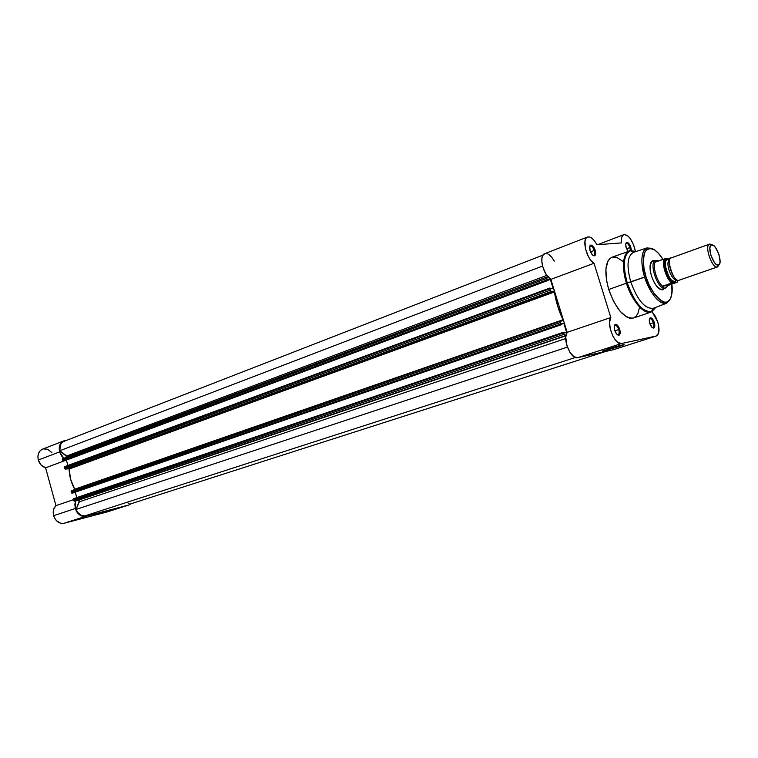 <?xml version="1.0" encoding="UTF-8"?>
<svg xmlns="http://www.w3.org/2000/svg" width="758" height="758" viewBox="0 0 758 758"><rect width="100%" height="100%" fill="white"/><g stroke="black" fill="none" stroke-linecap="round" stroke-linejoin="round"><path stroke-width="1.14" d="M106.196 511.479L92.277 515.336L106.196 511.479M42.078 449.361L39.899 451.038L38.45 453.587L37.9 456.704L38.326 460.021L59.636 451.891L61.54 455.89L63.786 458.239L59.636 451.891L38.326 460.021C39.624 464.114 42.05 466.71 45.594 467.819L55.959 505.633L53.865 508.751L53.193 512.815L54.292 517.515L56.405 520.68L60.848 523.314L64.013 523.285L85.711 516.283C80.869 516.899 77.382 514.303 75.269 508.504L53.629 515.677C55.704 521.381 59.162 523.911 64.013 523.285L107.93 511.688M129.267 504.856L107.266 511.896L64.013 523.285L85.711 516.283L128.955 504.951L107.266 511.896L129.286 504.856L131.418 503.615L128.955 504.951L85.711 516.283L82.556 516.302L79.457 514.834L76.899 512.095L75.269 508.504L53.629 515.677C52.653 511.508 53.43 508.163 55.959 505.633L73.289 499.759L55.959 505.633L45.594 467.819L63.473 461.148L45.594 467.819L41.112 465.052L38.326 460.021C37.246 454.743 38.639 451.133 42.505 449.172L63.738 440.91M51.857 452.554L47.536 449.238L43.367 448.907M75.269 508.504L74.862 504.155L75.705 500.886L75.269 508.504M59.636 451.891L59.332 446.888L60.337 443.97L63.331 441.09L66.287 440.474L63.757 440.9C59.891 442.861 58.518 446.528 59.636 451.891M129.627 504.193L127.098 502.26L129.627 504.193L605.945 351.371L129.627 504.193M73.403 498.745L563.488 332.25L563.384 333.008L73.166 499.342L563.384 333.008L563.488 332.25L73.403 498.745L73.45 500.365L563.819 334.43L563.384 333.008L564.928 335.68L563.819 334.43L73.45 500.365L74.54 501.171L565.923 335.491L74.54 501.171L78.301 500.242L79.344 501.805L565.695 338.561L79.344 501.805L76.018 509.452L567.391 347.098L76.018 509.452C77.97 513.886 80.888 516.046 84.763 515.933L575.398 357.482L84.763 515.933L80.888 515.175L77.534 512.256L76.018 509.452L79.344 500.943L78.548 500.223L74.038 501.114L73.412 498.745M76.757 497.608L75.26 492.169L76.757 497.608M560.361 321.174L71.565 490.663L560.418 321.155L560.209 322.643L71.1 491.838L71.385 492.861L560.645 324.064L560.209 322.643L561.195 324.699L71.925 493.269L561.612 324.623L560.645 324.064L71.385 492.861L72.408 493.155L561.612 324.623L561.365 323.827L563.857 323.391L566.652 332.506L564.17 332.97L563.516 332.25L564.17 332.97L566.652 332.506L563.857 323.391L561.365 323.827L561.612 324.623L72.408 493.155L71.385 492.861L71.565 490.663L71.1 491.838L560.209 322.643L560.342 321.193L562.9 320.729L563.061 320.094L557.632 306.024L554.335 291.65L553.814 291.119L551.208 291.432L550.242 290.153L549.938 288.002L550.602 288.741L553.122 288.428L550.346 279.361L547.807 279.655L548.053 280.441L547.484 280.451L546.546 277.437L547.939 276.859L546.84 276.992L62.687 458.656L62.241 459.793L62.687 458.656M560.418 321.155L562.929 320.719L562.957 319.772L74.682 489.223L562.957 319.772C558.712 310.704 555.86 301.438 554.42 291.972L69.111 469.05C69.329 476.138 71.186 482.865 74.682 489.223L70.665 479.407L69.054 468.814L65.179 469.05L64.544 466.691L549.806 288.741L550.242 290.153L64.591 468.292L64.307 467.269L549.806 288.741L549.901 288.012L550.602 288.741L553.122 288.428L550.346 279.361L547.987 280.242L550.346 279.361L547.807 279.655L548.053 280.441L63.558 461.129L62.743 461.148L62.241 459.793L546.641 278.432L547.077 279.844L62.526 460.817L62.241 459.793L546.641 278.432L546.84 276.992M67.869 465.469L66.382 460.078L67.869 465.469M67.149 456.979L59.797 450.735L60.432 444.832L61.967 442.644L63.966 441.374C60.602 443.004 59.219 446.121 59.797 450.735L66.676 456.003L546.783 275.41L66.676 456.003L67.149 456.979M78.301 500.242L565.866 335.832L78.301 500.242M563.857 323.391L561.479 324.216L563.857 323.391M63.558 461.129L548.053 280.441L547.077 279.844L62.526 460.817L63.075 461.234L547.636 280.488L63.558 461.129M542.529 266.077L59.797 450.735L542.529 266.077M64.117 441.317L543.022 255.105L64.117 441.317M65.681 469.117L553.814 291.119L551.36 291.442L65.681 469.117L551.36 291.442L550.242 290.153L64.591 468.292L65.681 469.117M546.764 277.03L62.781 458.628M553.814 291.119L554.42 291.972L69.111 469.05L68.542 468.482L553.814 291.119M549.872 288.031L64.534 466.691L549.901 288.012M617.969 346.88L617.429 346.216L607.063 349.372L617.448 346.264L617.969 346.88L602.383 351.03L623.076 344.738C625.359 344.312 623.663 345.023 617.969 346.88L602.544 351.276L618.537 345.904L624.147 344.587L617.969 346.88M652.24 327.589L652.837 327.646C653.936 327.115 654.116 325.485 653.387 322.766L654.306 322.501C655.139 325.627 654.931 327.494 653.68 328.11C652.212 328.091 650.914 326.518 649.786 323.391L652.136 327.494L654.078 327.92L654.789 326.272L654.58 323.514L652.515 318.985L650.914 317.801L649.701 318.341L649.786 323.391C648.99 320.454 649.142 318.606 650.231 317.848C651.738 317.63 653.093 319.184 654.306 322.501L653.387 322.766C654.097 325.4 653.946 327.02 652.922 327.617L652.24 327.589M631.329 250.159L630.827 247.288L629.907 247.544C628.789 244.521 627.548 243.129 626.193 243.337L626.269 243.309C627.615 243.195 628.837 244.607 629.907 247.544L626.582 248.785L629.907 247.544L630.324 250.491L629.907 247.544L630.827 247.288L631.319 250.386M628.012 251.258L626.174 247.667L627.994 251.239M592.851 255.275L593.599 255.332C594.727 254.783 594.926 253.163 594.215 250.5L595.182 250.225C596.006 253.295 595.769 255.152 594.48 255.787C592.784 255.825 591.306 254.11 590.037 250.652L592.576 255.048L593.751 255.768L595.144 255.323L595.674 253.248L595.182 250.225L592.661 245.857L590.946 245.061L589.8 246.075L590.037 250.652C589.26 247.8 589.421 245.971 590.529 245.175C592.263 244.872 593.808 246.558 595.182 250.225L594.215 250.5C594.907 253.077 594.736 254.679 593.694 255.304L592.851 255.275M617.268 334.629L618.035 334.723C619.248 334.155 619.476 332.44 618.727 329.578L619.693 329.294C620.556 332.582 620.3 334.562 618.907 335.216C617.287 335.216 615.884 333.577 614.7 330.28L616.633 333.984L618.367 335.216L619.343 335.017L620.148 331.407L617.779 325.608L616.046 324.367L614.691 324.955L614.188 327.172L614.7 330.28C613.876 327.21 614.065 325.258 615.269 324.433C616.936 324.168 618.405 325.788 619.693 329.294L618.727 329.578C619.457 332.336 619.258 334.051 618.13 334.695L617.268 334.629M677.434 282.156L668.423 285.33L665.382 288.116L662.066 289.262L659.507 288.95L662.918 289.745C658.711 289.954 654.903 285.368 651.482 275.997L653.747 281.597L656.646 286.192L661.175 289.745L662.501 289.84L664.539 288.41L662.918 289.745M618.699 345.866L617.448 346.264M653.491 308.212L653.387 308.26C645.115 309.198 637.573 300.424 630.76 281.948C626.373 265.613 627.321 255.73 633.612 252.291L630.429 250.69L636.142 251.466L630.429 250.69C623.55 254.404 622.498 265.158 627.264 282.933C624.052 274.045 621.579 253.911 630.429 250.69L611.914 257.256C605.121 261.321 604.05 272.065 608.712 289.49L626.478 283.179C621.74 265.594 622.706 254.783 629.367 250.756L635.773 251.58L629.367 250.756C620.774 254.451 623.303 274.311 626.478 283.179L644.641 277.077C646.735 285.823 657.574 305.815 666.528 303.266L670.716 298.311L666.528 303.266C658.541 303.797 651.245 295.07 644.641 277.077C640.33 261.207 641.107 251.485 646.972 247.913L653.339 249.145L646.972 247.913L633.356 252.376C627.292 256.033 626.421 265.897 630.76 281.948L645.987 276.698C648.431 286.249 653.803 294.464 662.094 301.333C670.205 305.578 673.502 293.962 671.768 284.108L672.014 292.986L670.792 298.093L668.461 301.277L666.367 302.177L663.932 302.044L658.427 298.68L654.154 293.697L648.99 284.591L645.987 276.698C642.907 268.351 642.623 259.928 645.124 251.429C650.269 246.085 656.239 248.747 663.013 259.416C657.802 251.713 653.33 247.97 649.606 248.188L646.972 247.913C639.392 251.173 641.78 269.071 644.641 277.077L645.987 276.698L644.016 268.683L643.315 259.037L644.262 253.418L646.394 249.733L649.483 248.264L654.628 249.913L658.806 253.665L663.013 259.416M545.277 253.523L543.211 254.849L542.008 257.786L541.828 261.946L542.719 266.778L546.158 274.5L550.886 279.37L567.145 332.336L565.733 337.045L567.012 346.018L570.016 352.451L573.92 356.705L577.681 357.672L621.541 343.535L656.077 336.05L658.579 333.207L658.854 326.916L657.726 321.828L652.032 311.69L655.462 316.399L657.726 321.828C659.811 329.503 659.356 334.221 656.371 335.974L613.497 349.694L656.077 336.05L621.541 343.535L617.874 342.483L615.25 339.859L612.852 336.04L610.285 329.067L609.546 322.302L610.825 317.536L594.016 263.282L591.164 260.733L588.492 256.791L585.422 248.615L584.986 241.129L586.095 238.164L587.336 237.093L589.743 236.998L591.581 237.936L594.395 240.703L596.963 244.749L621.465 242.901L621.664 237.491L622.82 235.283L624.62 234.516L628.079 236.164L630.485 238.941L633.584 244.806L635.327 251.097M590.501 251.912L594.215 250.5L590.501 251.912M614.89 330.839L618.727 329.578L614.89 330.839M649.957 323.893L653.387 322.766L649.957 323.893M554.278 261.093L551.71 257.161L548.858 254.508M547.911 253.968L546.101 253.466M587.526 237.017L544.708 253.684C538.426 255.351 543.278 275.637 550.886 279.37L567.145 332.336L610.825 317.536C605.945 323.638 615.145 345.904 621.541 343.535L577.681 357.672L613.497 349.694L577.681 357.672C571.039 360.116 562 338.419 567.145 332.336L610.825 317.536L594.016 263.282C586.559 259.331 581.462 238.571 587.535 237.008C590.586 236.306 593.732 238.893 596.963 244.749L621.465 242.901C621.01 238.353 621.768 235.615 623.739 234.677C627.681 234.355 631.225 238.457 634.351 246.994L635.27 250.746M630.827 247.288L629.026 243.725L626.913 242.361L625.729 243.981L626.174 247.667C625.416 244.929 625.549 243.185 626.553 242.456C628.117 242.209 629.547 243.82 630.827 247.288M671.778 284.108C673.284 301.39 666.462 302.565 667.542 302.072L666.528 303.266L653.14 308.354C644.897 308.951 637.44 300.149 630.76 281.948L626.478 283.179C628.78 292.901 640.88 315.006 651.056 312.116L655.518 307.445L651.056 312.116C641.988 312.77 633.802 303.124 626.478 283.179L608.712 289.49L613.535 301.305L619.798 310.932L626.487 316.863L629.671 318.142L633.404 318.019C624.194 318.748 615.96 309.236 608.712 289.49L606.523 280.337L605.888 269.298L607.878 261.178L609.764 258.611L611.924 257.256M633.878 317.839L636.151 316.181L637.914 313.452L639.458 307.577M622.868 261.264L616.425 257.227L612.142 257.18M652.657 260.714L654.76 260.724L652.164 260.96L650.118 265.338L650.212 270.284L651.482 275.997C649.218 267.735 649.615 262.638 652.657 260.714L650.506 263.462L652.297 261.614L655.585 260.43C648.384 262.145 657.755 290.087 664.927 288.229L660.843 289.641L664.927 288.229L663.724 287.879L662.795 286.145L672.469 282.791L667.684 276.585L665.477 271.193L664.264 265.679L664.946 258.819L670.29 258.601M627.264 282.933C634.683 303.048 642.898 312.571 651.918 311.51L655.878 307.312L651.918 311.51C641.893 314.996 629.519 292.683 627.264 282.933M649.398 319.118L649.919 318.692C651.207 318.597 652.373 319.961 653.387 322.766C652.325 319.876 651.15 318.531 649.843 318.72L649.398 319.118M614.321 325.883L614.965 325.315C616.396 325.201 617.647 326.622 618.727 329.578C617.599 326.527 616.32 325.116 614.871 325.343L614.321 325.883M589.639 246.644L590.255 246.066C591.742 245.924 593.069 247.402 594.215 250.5C593.021 247.307 591.666 245.838 590.16 246.104L589.639 246.644M550.886 279.37L594.016 263.282L550.886 279.37M671.294 257.891C664.775 256.356 674.895 285.074 678.742 280.337L679.177 280.223M669.57 260.06L667.656 259.264L669.636 259.842L666.784 259.577L665.571 261.444L665.372 266.712L666.358 271.08L668.082 275.372L671.455 280.204L674.715 281.739L676.288 279.626C671.455 280.848 664.861 261.832 669.522 260.117C664.861 261.832 671.455 280.848 676.288 279.626L674.715 281.739C671.01 286.477 660.777 258.374 667.163 259.378L669.143 260.06M709.554 244.114L671.218 257.919C665.543 259.283 673.095 281.758 678.742 280.337L717.258 266.987C711.838 268.313 704.116 245.374 709.554 244.114L709.384 244.18C704.239 245.971 711.961 268.304 717.258 266.987L718.186 265.111C713.534 266.257 706.759 246.644 711.26 245.071L713.572 245.554L715.561 247.61L718.982 254.584L720.072 261.823L719.475 264.154L718.186 265.111L716.405 264.533L714.396 262.486L710.938 255.446L709.858 248.15L710.483 245.829L711.79 244.919L709.99 244.019L711.79 244.919C716.708 243.991 723.35 264.466 718.338 265.082L717.258 266.987L678.742 280.337L717.608 266.911L719.228 264.504L717.608 266.911M677.406 282.09L668.859 285.122L663.117 285.946L668.859 285.122L662.795 286.145L668.423 285.33L664.927 288.229L663.724 287.879L662.918 286.439C657.224 282.649 652.259 266.778 655.244 261.927L655.661 260.42L659.1 260.828L655.594 260.449L655.272 262.145L664.321 258.952M677.955 280.299L677.387 282.09L672.469 282.791L677.368 282.175M674.715 281.739L676.676 279.749L674.715 281.739M664.662 258.866L669.911 258.298M667.41 259.302L669.57 260.079M664.387 260.392L663.686 260.648L664.387 260.392M668.878 279.787L668.745 278.442L668.878 279.787M664.283 265.84L663.544 264.703L664.283 265.84M665.42 288.097L664.927 288.229C657.764 290.077 648.393 262.173 655.585 260.43L655.661 260.42M662.795 286.145L671.673 282.98C666.273 278.849 661.649 264.097 664.15 259.009L655.244 261.927C652.259 266.778 657.224 282.649 662.918 286.439L662.795 286.145M709.99 244.019L709.441 244.209M664.946 258.819L664.15 259.009C661.649 264.097 666.273 278.849 671.673 282.98L672.469 282.791C666.936 279.124 662.037 263.49 664.946 258.819C662.037 263.5 666.936 279.124 672.46 282.791M652.477 327.759L653.68 328.11M593.173 255.503L594.48 255.787M617.599 334.875L618.907 335.216M656.343 335.974L613.8 349.609M660.91 289.66L662.018 289.281L660.91 289.66M653.387 308.26L651.056 312.116L633.394 318.028M625.833 243.47L626.553 242.456M614.425 325.485L615.269 324.433M589.733 246.265L590.529 245.175M623.73 234.677L597.531 244.711M649.843 318.72L650.231 317.848M717.428 266.958L718.338 265.082M675.037 281.663L676.468 279.607M709.384 244.18L711.26 245.071"/></g></svg>
